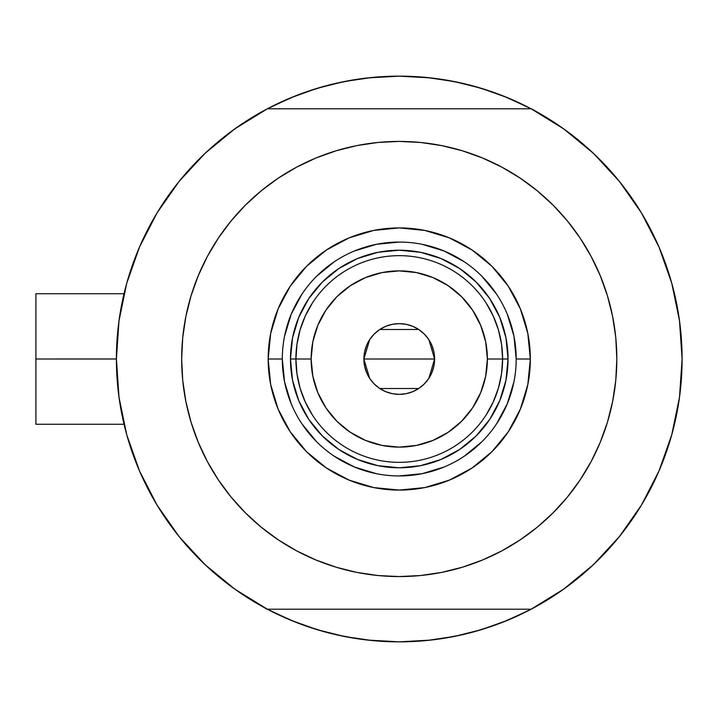 <?xml version="1.0" encoding="UTF-8"?>
<svg xmlns="http://www.w3.org/2000/svg" width="718" height="718" viewBox="0 0 718 718"><rect width="100%" height="100%" fill="white"/><g stroke="black" fill="none" stroke-linecap="round" stroke-linejoin="round"><path stroke-width="1.08" d="M670.549 278.979L670.073 277.408A282.847 282.847 0 0 1 531.149 609.214L537.692 605.651L531.149 609.214A282.847 282.847 0 0 1 116.406 359L35.9 359L35.9 424.275L35.9 359L116.406 358.973M673.511 289.812L672.039 284.238L673.511 289.812M531.149 609.214L267.356 609.214L531.149 609.214L563.792 589.065L593.4 564.689L619.446 536.534L641.443 505.113L658.98 470.999L671.743 434.83L679.497 397.269L682.1 359L679.497 320.731L671.743 283.17L658.98 247.001L641.443 212.887L619.446 181.466L593.4 153.311L563.792 128.935L531.149 108.786L267.356 108.786L234.714 128.935L205.097 153.311L179.06 181.466L157.062 212.887L139.525 247.001L126.754 283.17L119 320.731L116.406 359L119 397.269L126.754 434.83L139.525 470.999L157.062 505.113L179.06 536.534L205.097 564.689L234.714 589.065L267.356 609.214A282.847 282.847 0 0 1 267.356 108.786L260.814 112.349L267.356 108.786A282.847 282.847 0 0 1 531.149 108.786L531.149 108.786A282.847 282.847 0 0 1 682.1 359L682.1 359.027M118.488 324.751L119.834 315.076M125.255 288.789L127.472 280.648M138.861 248.536L141.608 242.289M154.406 217.392L159.576 208.803L154.406 217.392M176.565 184.607L179.697 180.676M202.781 155.528L209.468 149.281M229.948 132.417L237.577 126.915M266.746 109.109L291.014 97.684L317.141 88.332L344.075 81.583L371.529 77.517L399.253 76.153L426.977 77.517L454.431 81.583L481.356 88.332L507.491 97.684L531.751 109.109M560.929 126.915L568.557 132.417M589.038 149.281L595.725 155.528M618.799 180.676L621.941 184.607M638.93 208.803L644.1 217.392L638.93 208.803M656.898 242.289L659.636 248.536M671.034 280.648L673.26 288.833M678.672 315.076L680.018 324.751M680.018 393.249L678.672 402.924M673.251 429.211L671.034 437.352M659.636 469.464L656.898 475.711M644.1 500.608L638.93 509.197L644.1 500.608M621.941 533.393L618.799 537.324M595.725 562.472L589.038 568.719M568.557 585.583L560.929 591.085M531.751 608.891L507.491 620.316L481.356 629.668L454.431 636.417L426.977 640.483L399.253 641.847L371.529 640.483L344.075 636.417L317.141 629.668L291.014 620.316L266.746 608.891M237.577 591.085L229.948 585.583M209.468 568.719L202.781 562.472M179.697 537.324L176.565 533.393M159.576 509.197L154.406 500.608L159.576 509.197M141.608 475.711L138.861 469.464M127.472 437.352L125.246 429.167M119.834 402.924L118.488 393.249M305.132 625.728L295.331 622.066L271.216 611.215M493.374 92.272L503.174 95.934L527.281 106.785M493.293 92.245L472.884 85.9M461.988 83.198L440.493 79.177L461.988 83.198M430.656 77.903L399.253 76.153L367.849 77.903M358.013 79.177L336.518 83.198L358.013 79.177M325.622 85.9L305.177 92.254M295.331 95.934L271.216 106.785L295.331 95.934L305.132 92.272M305.213 625.755L325.622 632.1M336.518 634.802L358.013 638.823L336.518 634.802M367.849 640.097L399.253 641.847L430.656 640.097M440.493 638.823L461.988 634.802L440.493 638.823M472.884 632.1L493.329 625.746M503.174 622.066L527.281 611.215L503.174 622.066L493.374 625.728M672.039 433.753L673.511 428.179M670.073 440.592L671.886 434.336M35.9 293.725L35.9 359L35.9 293.725L124.034 293.725M254.836 602.205L248.509 598.336L254.836 602.205M682.082 362.411L681.894 369.878L682.082 362.411M543.661 115.795L549.988 119.664L543.661 115.795M248.509 119.664L254.836 115.795L248.509 119.664M266.979 609.214L260.814 605.651L266.979 609.214M549.988 598.336L543.661 602.205L549.988 598.336M681.894 348.122L682.082 355.589L681.894 348.122M531.526 108.786L537.692 112.349L531.526 108.786M124.474 426.097L125.767 431.195M133.279 455.239L138.511 468.63M141.275 474.975L142.146 476.887M157.798 506.325L162.645 513.989M176.323 533.088L185.603 544.361M200.645 560.39L211.738 570.765M228.369 584.398L240.835 593.319M557.671 593.319L570.128 584.398M586.768 570.756L597.861 560.39M612.894 544.361L622.183 533.088M635.861 513.989L640.707 506.325M656.306 477.021L657.23 474.975M672.73 431.195L674.022 426.097M674.022 291.903L673.475 289.677M665.227 262.761L659.986 249.37M659.232 247.584L656.36 241.113M640.707 211.675L635.861 204.011M622.183 184.912L612.894 173.639M597.861 157.61L586.759 147.235M570.128 133.602L557.671 124.681M240.835 124.681L228.369 133.602M211.738 147.244L200.645 157.61M185.603 173.639L176.323 184.912M162.645 204.011L157.798 211.675M142.2 240.979L141.275 243.025M125.767 286.805L124.474 291.903M516.197 359.036L516.197 359A116.944 116.944 0 0 0 399.253 242.056A116.944 116.944 0 0 0 282.309 359L268.164 359A131.089 131.089 0 0 1 399.253 227.911A131.089 131.089 0 0 1 530.342 359L516.197 359A116.944 116.944 0 0 1 399.253 475.944A116.944 116.944 0 0 1 282.309 359A116.944 116.944 0 0 1 399.253 242.056A116.944 116.944 0 0 1 516.197 359L513.953 336.186L507.294 314.251M578.161 482.828L567.435 497.027L580.162 479.875L591.138 461.566L600.266 442.261L607.455 422.157L612.642 401.443L615.784 380.325L616.825 359A217.572 217.572 0 0 1 399.253 576.572A217.572 217.572 0 0 1 181.672 359A217.572 217.572 0 0 1 399.253 141.428A217.572 217.572 0 0 1 616.825 359L615.784 337.675L612.642 316.557L607.455 295.843L600.266 275.739L591.138 256.434L580.162 238.125L567.435 220.973L553.102 205.151L537.279 190.808L520.128 178.091L531.706 186.384M220.345 235.172L231.061 220.973L218.344 238.125L207.367 256.434L198.24 275.739L191.042 295.843L185.854 316.557L182.722 337.675L181.672 359L182.722 380.325L185.854 401.443L191.042 422.157L198.24 442.261L207.367 461.566L218.344 479.875L231.061 497.027L245.403 512.849L261.226 527.191L278.369 539.909L266.8 531.616M269.645 184.239L278.369 178.091L261.226 190.808L245.403 205.151L231.061 220.973M336.096 150.789L356.801 145.601L336.096 150.789L315.992 157.987L296.687 167.114L278.369 178.091M445.187 146.328L462.41 150.789L441.696 145.601L420.577 142.469L399.253 141.428L377.928 142.469L356.801 145.601M528.861 533.761L520.128 539.909L537.279 527.191L553.102 512.849L567.435 497.027M462.41 567.211L441.696 572.399L462.41 567.211L482.514 560.013L501.819 550.885L520.128 539.909M353.319 571.672L336.096 567.211L356.801 572.399L377.928 575.531L399.253 576.572L420.577 575.531L441.696 572.399M593.4 564.689L619.446 536.534L641.443 505.113L658.98 470.999L671.743 434.83M671.743 283.17L658.98 247.001L641.443 212.887L619.446 181.466L593.4 153.311L563.792 128.935M205.097 153.311L179.06 181.466L157.062 212.887L139.525 247.001L126.754 283.17M126.754 434.83L139.525 470.999L157.062 505.113L179.06 536.534L205.097 564.689L234.714 589.065M531.149 108.786L267.356 108.786M520.128 178.091L501.819 167.114L482.514 157.987L462.41 150.789M278.369 539.909L296.687 550.885L315.992 560.013L336.096 567.211M282.309 358.964L282.309 359A116.944 116.944 0 0 0 399.253 475.944A116.944 116.944 0 0 0 516.197 359L530.342 359A131.089 131.089 0 0 1 399.253 490.089A131.089 131.089 0 0 1 268.164 359L270.677 333.421L278.144 308.839L290.251 286.168L306.559 266.306L326.421 250.008L349.083 237.891L373.674 230.433L399.253 227.911L424.823 230.433L449.414 237.891L472.085 250.008L491.947 266.306L508.245 286.168L520.362 308.839L527.82 333.421L530.342 359L527.82 384.579L520.362 409.161L508.245 431.832L491.947 451.694L472.085 467.992L449.414 480.109L424.823 487.567L399.253 490.089L373.674 487.567L349.083 480.109L326.421 467.992L306.559 451.694L290.251 431.832L278.144 409.161L270.677 384.579L268.164 359L282.309 359L284.552 381.814L291.203 403.749M298.742 400.635L308.794 419.438L322.328 435.925L338.815 449.45L357.618 459.511L338.815 449.45L322.328 435.925L308.794 419.438L298.742 400.635L292.558 380.226L290.467 359L292.558 337.774L298.742 317.365L308.794 298.562L298.742 317.365M440.879 459.511L459.691 449.45L476.178 435.925L489.703 419.438L499.755 400.635L489.703 419.438L476.178 435.925L459.691 449.45L440.879 459.511L420.479 465.695L399.253 467.786L378.027 465.695L357.618 459.511M499.755 317.365L489.703 298.562L476.178 282.075L459.691 268.55L440.879 258.489L459.691 268.55L476.178 282.075L489.703 298.562L499.755 317.365L505.948 337.774L508.039 359L505.948 380.226L499.755 400.635M357.618 258.489L338.815 268.55L322.328 282.075L308.794 298.562L322.328 282.075L338.815 268.55L357.618 258.489L378.027 252.305L399.253 250.214L420.479 252.305L440.879 258.489M301.991 423.943L316.557 441.696M334.247 456.217L354.495 467.041L376.438 473.7M399.217 475.944L422.067 473.7L444.002 467.041M464.187 456.262L481.949 441.696M496.47 424.006L507.294 403.749L513.953 381.814M496.515 294.057L481.949 276.304M464.259 261.783L444.002 250.959L422.067 244.299M399.289 242.056L376.438 244.299L354.495 250.959M334.31 261.738L316.557 276.304M302.036 293.994L291.203 314.251L284.552 336.186M486.095 415.022L493.203 402.053L498.391 388.205L501.541 373.755L502.6 359L487.369 359A88.117 88.117 0 0 1 399.253 447.117A88.117 88.117 0 0 1 311.136 359L295.906 359A103.347 103.347 0 0 0 399.253 462.347A103.347 103.347 0 0 0 502.6 359A103.347 103.347 0 0 1 399.253 462.347A103.347 103.347 0 0 1 295.906 359L290.467 359A108.786 108.786 0 0 0 399.253 467.786A108.786 108.786 0 0 0 508.039 359L502.6 359L508.039 359A108.786 108.786 0 0 1 399.253 467.786A108.786 108.786 0 0 1 290.467 359A108.786 108.786 0 0 1 399.253 250.214A108.786 108.786 0 0 1 508.039 359A108.786 108.786 0 0 0 399.253 250.214A108.786 108.786 0 0 0 290.467 359L295.906 359A103.347 103.347 0 0 1 399.253 255.653A103.347 103.347 0 0 1 502.6 359L501.541 344.245L498.391 329.795L493.203 315.947L486.095 302.978M428.852 339.668L434.605 359L433.932 365.902L431.913 372.534L428.646 378.646L424.248 384.004L418.89 388.393L412.778 391.669L406.146 393.679L399.253 394.353L392.351 393.679L385.719 391.669L379.607 388.393L374.249 384.004L369.851 378.646L366.584 372.534L364.573 365.902L363.891 359A35.353 35.353 0 0 1 399.253 323.647A35.353 35.353 0 0 1 434.605 359L363.891 359L369.662 339.65M370.075 339.031L373.916 334.346M374.59 333.664L379.4 329.741M379.768 329.499L418.738 329.499M419.07 329.724L423.916 333.673M424.598 334.346L428.431 339.031M312.411 302.978L305.303 315.947L300.115 329.795L296.965 344.245L295.906 359L296.965 373.755L300.115 388.205L305.303 402.053L312.411 415.022M296.965 373.755L300.115 388.205L305.303 402.053M300.115 329.795L296.965 344.245M501.541 344.245L498.391 329.795L493.203 315.947M498.391 388.205L501.541 373.755M487.369 359L485.673 341.813L480.665 325.281L472.516 310.041L461.557 296.687L448.211 285.728L432.972 277.588L416.44 272.571L399.253 270.883L382.057 272.571L365.534 277.588L350.294 285.728L336.939 296.687L325.981 310.041L317.841 325.281L312.824 341.813L311.136 359L312.824 376.187L317.841 392.719L325.981 407.959L336.939 421.313L350.294 432.272L365.534 440.412L382.057 445.429L399.253 447.117L416.44 445.429L432.972 440.412L448.211 432.272L461.557 421.313L472.516 407.959L480.665 392.719L485.673 376.187L487.369 359L502.6 359A103.347 103.347 0 0 0 399.253 255.653A103.347 103.347 0 0 0 295.906 359L311.136 359A88.117 88.117 0 0 1 399.253 270.883A88.117 88.117 0 0 1 487.369 359M369.644 378.332L363.891 359L364.573 352.098L366.584 345.466L369.851 339.354L374.249 333.996L379.607 329.607L385.719 326.331L392.351 324.321L399.253 323.647L406.146 324.321L412.778 326.331L418.89 329.607L424.248 333.996L428.646 339.354L431.913 345.466L433.932 352.098L434.605 359L428.843 378.35M399.253 359L434.605 359A35.353 35.353 0 0 1 399.253 394.353A35.353 35.353 0 0 1 363.891 359L399.253 359M428.431 378.969L424.589 383.654M423.916 384.336L419.097 388.259M418.738 388.501L379.768 388.501M379.427 388.276L374.581 384.327M373.907 383.654L370.075 378.969M124.034 424.275L35.9 424.275"/></g></svg>
